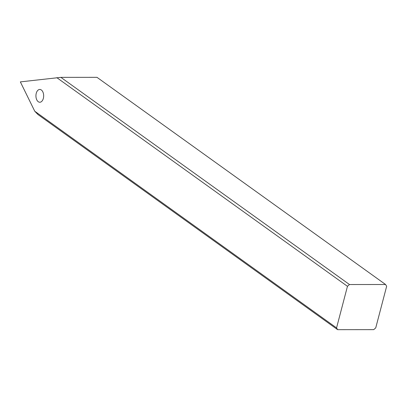 <?xml version="1.0" encoding="UTF-8"?>
<svg xmlns="http://www.w3.org/2000/svg" width="407" height="407" viewBox="0 0 407 407"><rect width="100%" height="100%" fill="white"/><g stroke="black" fill="none" stroke-linecap="round" stroke-linejoin="round"><path stroke-width="0.61" d="M56.812 77.656L347.461 286.309L336.553 327.894L34.748 111.228L37.892 114.489L337.632 329.67L373.733 329.639L375.742 327.864L386.65 286.279L385.571 284.503L96.988 77.33L60.887 77.361L20.35 81.888L34.748 111.228M41.336 89.983A6.395 3.867 90 0 1 43.585 97.151A6.395 3.867 90 0 1 39.805 102.243A6.395 3.867 90 0 1 38.258 101.714A6.395 3.867 90 0 1 36.009 94.551A6.395 3.867 90 0 1 39.794 89.454A6.395 3.867 90 0 1 41.336 89.983M347.461 286.309L349.471 284.529L385.571 284.503M336.553 327.894L337.632 329.67M349.471 284.529L60.887 77.361"/></g></svg>
